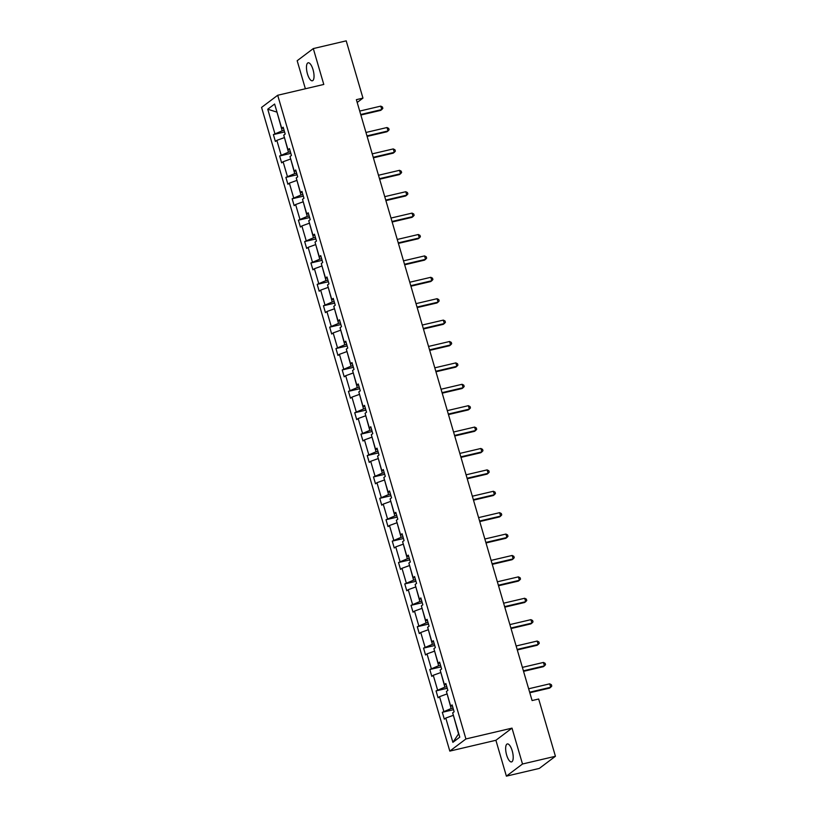<?xml version="1.0" encoding="UTF-8"?>
<svg xmlns="http://www.w3.org/2000/svg" width="817" height="817" viewBox="0 0 817 817"><rect width="100%" height="100%" fill="white"/><g stroke="black" fill="none" stroke-linecap="round" stroke-linejoin="round"><path stroke-width="1.23" d="M512.218 750.833A9.242 3.237 -103.2 0 0 507.316 743.94A9.242 3.237 -103.2 0 0 506.642 755.031A9.242 3.237 -103.2 0 0 511.544 761.924A9.242 3.237 -103.2 0 0 512.218 750.833M313.044 69.7A9.242 3.237 -103.2 0 0 308.142 62.797A9.242 3.237 -103.2 0 0 307.458 73.898A9.242 3.237 -103.2 0 0 312.36 80.791A9.242 3.237 -103.2 0 0 313.044 69.7M506.387 776.15L522.502 764.007L512.014 728.131L495.899 740.284L506.387 776.15L539.302 768.419L555.427 756.276L538.679 699.015L532.092 700.557L356.375 99.664L362.962 98.111L346.214 40.85L313.299 48.581L297.174 60.724L305.374 88.767M495.899 740.284L449.81 751.099L261.573 107.415L277.698 95.262L465.925 738.956L449.81 751.099M522.502 764.007L555.427 756.276M453.384 715.335L458.551 733.901L452.884 742.347L445.786 718.061L444.325 719.164L442.314 712.312L453.506 709.677M453.139 715.386L445.786 718.061M447.124 693.939L451.137 708.533L442.314 712.312M443.774 711.209L439.526 696.666L438.065 697.769L436.064 690.906L447.256 688.282M440.863 672.534L444.877 687.138L436.064 690.906M437.514 689.814L433.265 675.271L431.805 676.374L429.803 669.511L440.996 666.886M434.613 651.139L438.627 665.732L429.803 669.511M431.264 668.418L427.015 653.876L425.555 654.979L423.543 648.116L434.736 645.491M428.353 629.744L432.367 644.337L423.543 648.116M425.003 647.013L420.755 632.481L419.295 633.573L417.293 626.721L428.486 624.096M422.093 608.348L426.106 622.942L417.293 626.721M418.743 625.618L414.495 611.085L413.034 612.178L411.033 605.326L422.226 602.691M415.843 586.953L419.856 601.547L411.033 605.326M412.493 604.223L408.234 589.68L406.784 590.783L404.772 583.93L415.965 581.296M409.583 565.558L413.596 580.152L404.772 583.93M406.233 582.827L401.984 568.285L400.524 569.388L398.522 562.525L409.715 559.9M403.322 544.153L407.336 558.757L398.522 562.525M399.973 561.432L395.724 546.89L394.264 547.993L392.262 541.13L403.455 538.505M397.072 522.757L401.086 537.351L392.262 541.13M393.723 540.037L389.464 525.494L388.014 526.597L386.002 519.735L397.195 517.11M390.812 501.362L394.825 515.956L386.002 519.735M387.462 518.632L383.214 504.099L381.753 505.192L379.752 498.339L390.945 495.715M384.552 479.967L388.565 494.561L379.752 498.339M381.202 497.236L376.954 482.704L375.493 483.797L373.492 476.944L384.684 474.309M378.302 458.572L382.315 473.166L373.492 476.944M374.952 475.841L370.693 461.299L369.243 462.402L367.231 455.549L378.424 452.914M372.041 437.177L376.055 451.77L367.231 455.549M368.692 454.446L364.443 439.903L362.983 441.006L360.981 434.144L372.174 431.519M365.781 415.771L369.795 430.375L360.981 434.144M362.431 433.051L358.183 418.508L356.723 419.611L354.721 412.748L365.914 410.124M359.531 394.376L363.545 408.97L354.721 412.748M356.181 411.656L351.923 397.113L350.473 398.216L348.461 391.353L359.654 388.729M353.271 372.981L357.284 387.575L348.461 391.353M349.921 390.25L345.673 375.718L344.212 376.811L342.211 369.958L353.404 367.333M347.011 351.586L351.024 366.179L342.211 369.958M343.661 368.855L339.412 354.323L337.952 355.415L335.95 348.563L347.143 345.928M340.76 330.191L344.764 344.784L335.95 348.563M337.411 347.46L333.152 332.917L331.702 334.02L329.69 327.168L340.883 324.533M334.5 308.795L338.514 323.389L329.69 327.168M331.151 326.065L326.902 311.522L325.442 312.625L323.44 305.762L334.633 303.138M328.24 287.39L332.253 301.994L323.44 305.762M324.89 304.67L320.642 290.127L319.181 291.23L317.18 284.367L328.373 281.742M321.99 265.995L325.993 280.588L317.18 284.367M318.64 283.274L314.382 268.732L312.931 269.835L310.92 262.972L322.112 260.347M315.73 244.6L319.743 259.193L310.92 262.972M312.38 261.869L308.132 247.337L306.671 248.429L304.659 241.577L315.862 238.952M309.469 223.204L313.483 237.798L304.659 241.577M306.12 240.474L301.871 225.941L300.411 227.034L298.409 220.181L309.602 217.547M303.219 201.809L307.223 216.403L298.409 220.181M299.87 219.079L295.611 204.536L294.161 205.639L292.149 198.786L303.342 196.151M296.959 180.414L300.973 195.008L292.149 198.786M293.609 197.683L289.361 183.141L287.901 184.244L285.889 177.381L297.092 174.756M290.699 159.009L294.712 173.613L285.889 177.381M287.349 176.288L283.101 161.746L281.64 162.849L279.639 155.986L290.832 153.361M284.449 137.613L288.452 152.207L279.639 155.986M281.099 154.893L276.84 140.35L275.39 141.453L273.378 134.591L284.571 131.966M277.024 112.246L282.202 130.812L273.378 134.591M274.839 133.488L267.741 109.212L274.624 104.025L281.722 128.3L283.182 127.207L285.184 134.059L283.734 135.162L287.982 149.705L289.443 148.602L291.444 155.455L289.984 156.558L294.232 171.1L295.693 169.997L297.705 176.86L296.244 177.953L300.493 192.495L301.953 191.392L303.955 198.255L302.504 199.348L306.753 213.891L308.213 212.788L310.215 219.65L308.755 220.753L313.003 235.286L314.463 234.193L316.475 241.046L315.015 242.149L319.263 256.681L320.724 255.588L322.725 262.441L321.275 263.544L325.523 278.086L326.984 276.983L328.985 283.836L327.525 284.939L331.773 299.482L333.234 298.379L335.246 305.241L333.785 306.334L338.034 320.877L339.494 319.774L341.496 326.637L340.046 327.729L344.294 342.272L345.754 341.169L347.756 348.032L346.296 349.135L350.554 363.667L352.004 362.574L354.016 369.427L352.556 370.53L356.804 385.062L358.265 383.97L360.266 390.822L358.816 391.925L363.065 406.468L364.525 405.365L366.527 412.217L365.066 413.32L369.325 427.863L370.775 426.76L372.787 433.623L371.327 434.715L375.575 449.258L377.035 448.155L379.037 455.018L377.587 456.111L381.835 470.653L383.296 469.55L385.297 476.413L383.837 477.516L388.095 492.048L389.546 490.956L391.557 497.808L390.097 498.911L394.345 513.444L395.806 512.351L397.808 519.203L396.357 520.306L400.606 534.849L402.066 533.746L404.068 540.599L402.607 541.702L406.866 556.244L408.316 555.141L410.328 562.004L408.868 563.097L413.116 577.639L414.576 576.536L416.578 583.399L415.128 584.492L419.376 599.035L420.837 597.932L422.838 604.794L421.378 605.897L425.637 620.43L427.087 619.337L429.099 626.19L427.638 627.293L431.887 641.825L433.347 640.732L435.349 647.585L433.898 648.688L438.147 663.23L439.607 662.127L441.609 668.98L440.149 670.083L444.407 684.626L445.857 683.523L447.869 690.385L446.409 691.478L450.657 706.021L452.118 704.918L454.129 711.781L452.669 712.873L459.767 737.159L452.884 742.347M452.455 706.062L450.657 706.021M453.047 708.084L451.137 708.533M446.889 693.99L439.526 696.666M446.194 684.666L444.407 684.626M446.787 686.688L444.877 687.138M440.629 672.595L433.265 675.271M439.934 663.261L438.147 663.23M440.526 665.293L438.627 665.732M434.368 651.2L427.015 653.876M433.684 641.866L431.887 641.825M434.276 643.888L432.367 644.337M428.118 629.805L420.755 632.481M427.424 620.471L425.637 620.43M428.016 622.493L426.106 622.942M421.858 608.399L414.495 611.085M421.163 599.075L419.376 599.035M421.756 601.098L419.856 601.547M415.598 587.004L408.234 589.68M414.913 577.68L413.116 577.639M415.506 579.702L413.596 580.152M409.348 565.609L401.984 568.285M408.653 556.285L406.866 556.244M409.246 558.307L407.336 558.757M403.087 544.214L395.724 546.89M402.393 534.88L400.606 534.849M402.985 536.912L401.086 537.351M396.827 522.819L389.464 525.494M396.143 513.485L394.345 513.444M396.735 515.507L394.825 515.956M390.577 501.424L383.214 504.099M389.883 492.089L388.095 492.048M390.475 494.111L388.565 494.561M384.317 480.018L376.954 482.704M383.622 470.694L381.835 470.653M384.215 472.716L382.315 473.166M378.057 458.623L370.693 461.299M377.372 449.299L375.575 449.258M377.965 451.321L376.055 451.77M371.806 437.228L364.443 439.903M371.112 427.904L369.325 427.863M371.704 429.926L369.795 430.375M365.546 415.833L358.183 418.508M364.852 406.498L363.065 406.468M365.444 408.531L363.545 408.97M359.286 394.437L351.923 397.113M358.602 385.103L356.804 385.062M359.194 387.125L357.284 387.575M353.036 373.042L345.673 375.718M352.341 363.708L350.554 363.667M352.934 365.73L351.024 366.179M346.776 351.637L339.412 354.323M346.081 342.313L344.294 342.272M346.674 344.335L344.764 344.784M340.515 330.242L333.152 332.917M339.831 320.918L338.034 320.877M340.423 322.94L338.514 323.389M334.265 308.846L326.902 311.522M333.571 299.522L331.773 299.482M334.163 301.544L332.253 301.994M328.005 287.451L320.642 290.127M327.311 278.117L325.523 278.086M327.903 280.149L325.993 280.588M321.745 266.056L314.382 268.732M321.061 256.722L319.263 256.681M321.653 258.744L319.743 259.193M315.495 244.661L308.132 247.337M314.8 235.327L313.003 235.286M315.393 237.349L313.483 237.798M309.235 223.255L301.871 225.941M308.54 213.931L306.753 213.891M309.132 215.954L307.223 216.403M302.974 201.86L295.611 204.536M302.29 192.536L300.493 192.495M302.882 194.558L300.973 195.008M296.724 180.465L289.361 183.141M296.03 171.141L294.232 171.1M296.622 173.163L294.712 173.613M290.464 159.07L283.101 161.746M289.769 149.736L287.982 149.705M290.362 151.768L288.452 152.207M284.204 137.675L276.84 140.35M283.519 128.34L281.722 128.3M512.014 728.131L465.925 738.956M277.698 95.262L323.787 84.447L313.299 48.581M357.192 102.462L362.962 98.111M284.112 130.363L282.202 130.812M276.994 112.143L267.741 109.212M360.869 115.023L380.671 110.377L381.764 109.56L360.716 114.503M380.763 106.128L382.448 106.996L382.846 108.375L381.764 109.56L380.763 106.128L359.715 111.071M367.129 136.419L386.931 131.772L388.014 130.955L366.976 135.898M387.013 127.523L388.698 128.402L389.106 129.77L388.014 130.955L387.013 127.523L365.975 132.466M373.389 157.824L393.181 153.167L394.274 152.35L373.236 157.293M393.273 148.919L394.958 149.797L395.357 151.165L394.274 152.35L393.273 148.919L372.225 153.862M379.639 179.219L399.442 174.572L400.534 173.745L379.486 178.688M399.533 170.314L401.218 171.192L401.617 172.561L400.534 173.745L399.533 170.314L378.485 175.257M385.9 200.614L405.702 195.968L406.784 195.14L385.747 200.083M405.783 191.719L407.469 192.587L407.877 193.956L406.784 195.14L405.783 191.719L384.746 196.652M392.16 222.01L411.952 217.363L413.045 216.546L392.007 221.478M412.044 213.114L413.729 213.983L414.127 215.361L413.045 216.546L412.044 213.114L390.996 218.057M398.41 243.405L418.212 238.758L419.305 237.941L398.257 242.884M418.304 234.51L419.989 235.378L420.387 236.756L419.305 237.941L418.304 234.51L397.256 239.452M404.67 264.8L424.472 260.153L425.555 259.336L404.517 264.279M424.554 255.905L426.239 256.783L426.648 258.152L425.555 259.336L424.554 255.905L403.516 260.848M410.931 286.205L430.722 281.548L431.815 280.731L410.777 285.674M430.814 277.3L432.499 278.178L432.898 279.547L431.815 280.731L430.814 277.3L409.766 282.243M417.181 307.601L436.983 302.954L438.075 302.127L417.027 307.069M437.075 298.695L438.76 299.573L439.158 300.942L438.075 302.127L437.075 298.695L416.027 303.638M423.441 328.996L443.243 324.349L444.325 323.522L423.288 328.465M443.325 320.101L445.01 320.969L445.418 322.337L444.325 323.522L443.325 320.101L422.287 325.033M429.701 350.391L449.493 345.744L450.586 344.927L429.548 349.86M449.585 341.496L451.27 342.364L451.668 343.743L450.586 344.927L449.585 341.496L428.537 346.439M435.951 371.786L455.753 367.139L456.846 366.322L435.798 371.265M455.845 362.891L457.53 363.759L457.928 365.138L456.846 366.322L455.845 362.891L434.797 367.834M442.211 393.181L462.013 388.535L463.096 387.718L442.058 392.66M462.095 384.286L463.78 385.164L464.189 386.533L463.096 387.718L462.095 384.286L441.057 389.229M448.472 414.587L468.264 409.93L469.356 409.113L448.319 414.056M468.355 405.681L470.041 406.56L470.439 407.928L469.356 409.113L468.355 405.681L447.308 410.624M454.722 435.982L474.524 431.335L475.617 430.508L454.569 435.451M474.616 427.077L476.301 427.955L476.699 429.323L475.617 430.508L474.616 427.077L453.568 432.019M460.982 457.377L480.784 452.73L481.867 451.903L460.829 456.846M480.866 448.482L482.551 449.35L482.959 450.718L481.867 451.903L480.866 448.482L459.828 453.415M467.242 478.772L487.034 474.126L488.127 473.309L467.089 478.241M487.126 469.877L488.811 470.745L489.209 472.124L488.127 473.309L487.126 469.877L466.078 474.82M473.492 500.167L493.294 495.521L494.387 494.704L473.339 499.647M493.386 491.272L495.071 492.14L495.47 493.519L494.387 494.704L493.386 491.272L472.338 496.215M479.753 521.563L499.555 516.916L500.637 516.099L479.599 521.042M499.636 512.668L501.321 513.546L501.73 514.914L500.637 516.099L499.636 512.668L478.599 517.61M486.013 542.968L505.805 538.311L506.897 537.494L485.86 542.437M505.897 534.063L507.582 534.941L507.98 536.309L506.897 537.494L505.897 534.063L484.849 539.006M492.263 564.363L512.065 559.716L513.158 558.889L492.11 563.832M512.157 555.458L513.842 556.336L514.24 557.705L513.158 558.889L512.157 555.458L491.109 560.401M498.523 585.758L518.325 581.112L519.408 580.284L498.37 585.227M518.407 576.863L520.092 577.731L520.5 579.1L519.408 580.284L518.407 576.863L497.369 581.796M504.783 607.154L524.575 602.507L525.668 601.69L504.63 606.622M524.667 598.258L526.352 599.127L526.751 600.505L525.668 601.69L524.667 598.258L503.619 603.201M511.033 628.549L530.836 623.902L531.928 623.085L510.88 628.028M530.927 619.654L532.613 620.522L533.011 621.9L531.928 623.085L530.927 619.654L509.879 624.596M517.294 649.944L537.096 645.297L538.178 644.48L517.141 649.423M537.178 641.049L538.863 641.927L539.271 643.296L538.178 644.48L537.178 641.049L516.14 645.992M523.554 671.349L543.346 666.692L544.439 665.875L523.401 670.818M543.438 662.444L545.123 663.322L545.521 664.691L544.439 665.875L543.438 662.444L522.39 667.387M529.804 692.745L549.606 688.098L550.699 687.271L529.651 692.213M549.698 683.839L551.383 684.717L551.781 686.086L550.699 687.271L549.698 683.839L528.65 688.782"/></g></svg>

